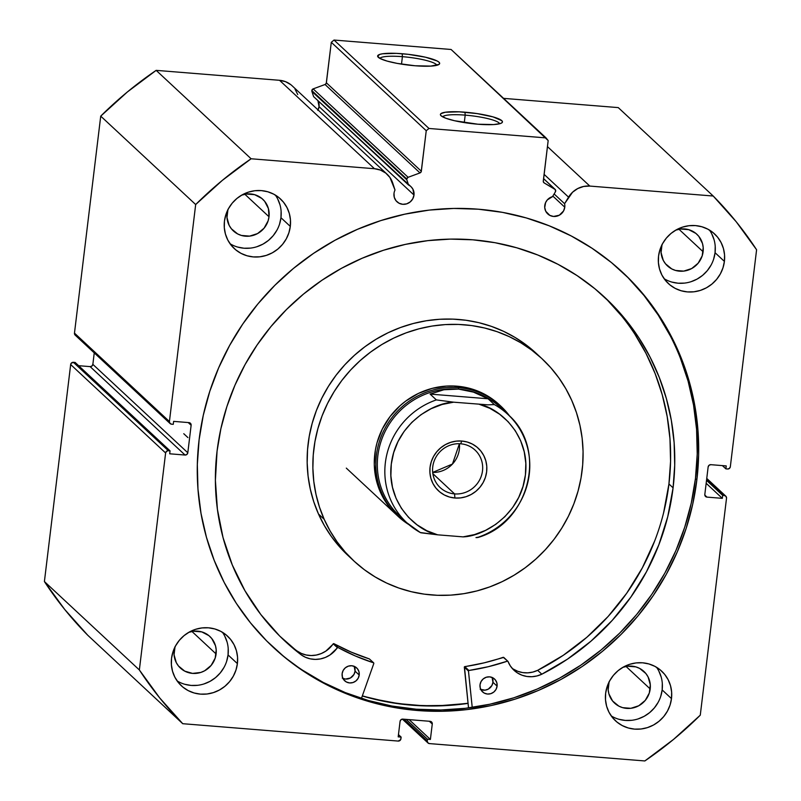<?xml version="1.0" encoding="UTF-8"?>
<svg xmlns="http://www.w3.org/2000/svg" width="801" height="801" viewBox="0 0 801 801"><rect width="100%" height="100%" fill="white"/><g stroke="black" fill="none" stroke-linecap="round" stroke-linejoin="round"><path stroke-width="1.2" d="M543.569 178.603L555.123 189.366A2.013 1.922 -47 0 0 554.803 189.126L543.569 178.663L554.803 189.126L544.189 182.928A2.013 1.922 -47 0 1 543.278 181.056L548.174 140.555L451.093 49.482L334.027 40.05L428.976 128.47L546.032 137.902L451.093 49.482L334.027 40.05L331.294 42.313L326.247 83.354L325.046 84.505L313.161 88.881L311.819 90.573A2.013 1.922 133 0 0 311.899 91.414L406.848 179.835A2.013 1.922 -47 0 1 406.768 178.983L311.819 90.573A2.013 1.922 133 0 0 311.899 91.414L313.622 96.631L411.053 186.733L412.885 189.116L413.997 195.033A10.293 9.872 -47 0 1 396.976 201.762A10.293 9.872 -47 0 1 395.013 190.037L389.957 177.512L385.772 173.096L380.475 170.082L374.488 168.721L251.103 158.768L222.348 180.365L195.674 204.545L169.422 421.536L169.922 423.329L171.564 424.19L173.266 424.33L173.627 421.376L188.986 422.618L190.628 423.479L191.129 425.271L187.804 452.775L186.873 454.457L185.061 455.038L169.702 453.797L170.052 450.853L168.35 450.713L166.538 451.293L165.617 452.976L139.354 669.956L159.709 697.931L182.738 723.703L398.187 741.065L400.62 739.734L401.131 737.09L398.197 736.85L400.069 721.381L401.001 719.698L402.813 719.118L430.127 721.321L431.759 722.182L432.27 723.974L430.387 739.443L427.464 739.213L427.253 740.935L427.764 742.727L429.396 743.588L644.845 760.95L673.601 739.353L700.274 715.173L726.527 498.192L726.026 496.39L724.384 495.539L722.682 495.398L722.322 498.342L706.963 497.111L705.321 496.25L704.82 494.457L708.144 466.943L709.075 465.261L710.877 464.68L726.247 465.922L725.886 468.865L727.598 469.006L729.411 468.425L730.332 466.743L756.595 249.762L736.239 221.787L713.21 196.025L589.826 186.072L583.629 186.463L577.711 188.565L572.545 192.23L564.585 203.704A10.293 9.872 -47 0 1 547.754 213.917A10.293 9.872 -47 0 1 552.49 196.645L555.423 191.809L555.353 189.627L544.189 182.928L543.288 181.617L548.174 140.555L546.032 137.902L428.976 128.47L426.242 130.723L421.196 171.774L419.994 172.916L408.11 177.301L406.768 178.983A2.013 1.922 133 0 0 406.848 179.835L408.56 185.051A10.293 9.872 -47 0 1 413.997 195.033L412.765 198.828L410.202 201.922L406.698 203.844L402.783 204.305L399.048 203.224L396.064 200.781L394.292 197.346L394.002 193.421A10.293 9.872 -47 0 1 395.013 190.037L392.69 182.968A22.418 21.507 -47 0 0 387.113 174.238L292.165 85.827A22.418 21.507 133 0 0 279.539 80.3L156.155 70.358L127.399 91.945L100.726 116.135L74.473 333.116L74.974 334.908M318.067 109.947A10.293 9.872 133 0 0 319.048 106.623L413.997 195.033L319.048 106.623L317.827 110.418M170.142 423.569L75.204 335.148A2.513 2.413 133 0 1 74.473 333.116L169.422 421.536L74.473 333.116L100.726 116.135L195.674 204.545L169.422 421.536A2.513 2.413 -47 0 0 171.564 424.19L173.266 424.33L173.627 421.376L188.986 422.618A2.513 2.413 -47 0 1 191.129 425.271L188.215 422.558L191.129 425.271L187.804 452.775L92.856 364.365L94.248 352.891L92.856 364.365L91.925 366.037L90.123 366.618L185.061 455.038L169.702 453.797L170.052 450.853L75.114 362.432L170.052 450.853L168.35 450.713L73.402 362.302L75.114 362.432L71.589 362.883L70.668 364.555L44.405 581.546L64.761 609.521L87.79 635.283L182.738 723.703L398.187 741.065A2.513 2.413 -47 0 0 400.921 738.812L401.131 737.09L398.467 734.617L401.131 737.09L398.197 736.85L400.069 721.381A2.513 2.413 -47 0 1 402.813 719.118L430.127 721.321A2.513 2.413 -47 0 1 432.27 723.974L429.346 721.26L432.27 723.974L430.387 739.443L409.111 719.628L430.387 739.443L427.464 739.213L406.177 719.388L427.464 739.213L427.253 740.935A2.513 2.413 -47 0 0 429.396 743.588L644.845 760.95A374.137 358.918 -47 0 0 700.274 715.173L726.527 498.192A2.513 2.413 -47 0 0 724.384 495.539L706.682 479.048L724.384 495.539L722.682 495.398L706.522 480.35L722.682 495.398L722.322 498.342L706.172 483.303L722.322 498.342L706.963 497.111A2.513 2.413 -47 0 1 704.82 494.457L708.144 466.943A2.513 2.413 -47 0 1 710.877 464.68L726.247 465.922L725.886 468.865L722.392 465.611L725.886 468.865L727.598 469.006A2.513 2.413 -47 0 0 730.332 466.743L756.595 249.762A374.137 358.918 -47 0 0 713.21 196.025L618.262 107.604L503.569 98.363L618.262 107.604L713.21 196.025L589.826 186.072A22.418 21.507 -47 0 0 568.56 197.146L544.089 174.358L568.56 197.146L564.585 203.704L554.122 193.962L564.585 203.704A10.293 9.872 -47 0 1 564.765 207.189L552.83 196.075L564.765 207.189L563.544 210.983L559.308 215.209L553.551 216.46L549.816 215.379L545.781 211.314L544.72 207.559L545.601 202.593L547.273 199.95L552.49 196.645L555.423 191.809A2.013 1.922 -47 0 0 555.123 189.366M436.845 65.302A28.736 4.906 6.9 0 0 402.412 56.671L402.182 53.737A31.249 5.337 -173.1 0 1 439.088 64.36A31.249 5.337 -173.1 0 1 415.098 65.762L397.146 63.389L386.993 61.056L380.135 58.523L377.611 56.17L379.824 54.368L382.618 53.767L396.385 53.367L408.23 54.328L425.541 57.221L437.146 60.976L438.998 62.188L439.669 63.319L439.158 64.31L430.878 66.103L415.098 65.762A31.249 5.337 -173.1 0 1 377.982 56.961A31.249 5.337 -173.1 0 1 402.182 53.737L402.412 56.671A28.736 4.906 -173.1 0 1 436.845 65.302M499.624 123.754A28.736 4.906 6.9 0 0 465.191 115.134L464.96 112.19A31.249 5.337 -173.1 0 1 501.867 122.823A31.249 5.337 -173.1 0 1 477.877 124.215L454.527 120.731L445.857 118.248L441.071 115.765L440.39 114.633L440.91 113.642L445.396 112.23L459.163 111.83L477.076 113.592L493.066 116.896L501.776 120.651L502.447 121.782L501.937 122.763L500.245 123.584L493.656 124.566L477.877 124.215A31.249 5.337 -173.1 0 1 440.76 115.424A31.249 5.337 -173.1 0 1 464.96 112.19L465.191 115.134A28.736 4.906 -173.1 0 1 499.624 123.754M401.501 64.14L402.412 56.671L401.501 64.14M464.28 122.593L465.191 115.134L464.28 122.593M468.064 703.388A256.25 245.817 -47 0 1 362.302 695.989L387.684 702.026L411.934 705.2L436.475 705.961L468.064 703.388M696.85 479.919A256.25 245.817 -47 0 1 531.463 693.296A256.25 245.817 -47 0 1 273.341 647.388A256.25 245.817 -47 0 1 199.099 439.799L203.274 415.329L209.802 391.288L218.623 367.899L229.647 345.401L242.783 324.015L257.892 303.919L274.833 285.336L293.436 268.435L313.531 253.376L334.928 240.3L357.406 229.346L380.755 220.605L404.755 214.177L429.166 210.102L453.766 208.44L478.307 209.201L502.557 212.375L526.277 217.932L549.246 225.822L571.233 235.965L592.039 248.26L611.463 262.588L629.306 278.828L645.406 296.801L659.603 316.355L671.759 337.281L681.761 359.399L689.511 382.467L694.938 406.297L697.981 430.638L698.622 455.258L696.85 479.919L692.675 504.39L686.147 528.44L677.326 551.819L666.292 574.317L653.165 595.714L638.057 615.799L621.115 634.382L602.502 651.283L582.407 666.352L561.02 679.418L538.542 690.382L515.193 699.113L491.193 705.551L466.773 709.616L442.182 711.278L417.641 710.517L393.391 707.343L369.672 701.786L346.703 693.906L324.705 683.764L303.899 671.468L284.485 657.13L266.643 640.9L250.543 622.918L236.345 603.373L224.19 582.437L214.187 560.33L206.438 537.251L201.011 513.431L197.967 489.091L197.326 464.47L199.099 439.799A256.25 245.817 -47 0 1 364.485 226.423A256.25 245.817 -47 0 1 622.607 272.33A256.25 245.817 -47 0 1 696.85 479.919L695.448 478.618L696.85 479.919M272.64 646.737A256.25 245.817 133 0 0 530.522 691.814A256.25 245.817 133 0 0 695.448 478.618A256.25 245.817 133 0 0 621.906 271.679M177.151 680.95A33.902 32.521 133 0 0 228.055 654.928L237.396 663.618A33.902 32.521 -47 0 1 215.519 691.854A33.902 32.521 -47 0 1 181.366 685.776A33.902 32.521 -47 0 1 171.544 658.312L172.966 651.894L175.589 645.826L179.324 640.339L184.03 635.644L189.517 631.929L195.574 629.316L201.982 627.934L208.48 627.814L214.828 628.965L220.776 631.348L226.092 634.873L230.588 639.398L234.072 644.755L236.425 650.732L237.547 657.1L237.396 663.618L235.975 670.037L233.351 676.114L229.617 681.601L224.911 686.297L219.424 690.011L213.366 692.615L206.958 694.006L200.46 694.127L194.112 692.975L188.165 690.592L182.838 687.068L178.353 682.542L174.868 677.185L172.515 671.208L171.394 664.84L171.544 658.312A33.902 32.521 -47 0 1 193.421 630.087A33.902 32.521 -47 0 1 227.574 636.164A33.902 32.521 -47 0 1 237.396 663.618L228.055 654.928L228.205 648.409M611.243 715.934A33.902 32.521 133 0 0 662.157 689.921L671.488 698.612A33.902 32.521 -47 0 1 649.611 726.837A33.902 32.521 -47 0 1 615.468 720.77A33.902 32.521 -47 0 1 605.646 693.306L607.058 686.888L609.691 680.82L613.426 675.333L618.122 670.637L623.619 666.913L629.676 664.309L636.084 662.918L642.582 662.797L648.93 663.959L654.878 666.342L660.194 669.866L664.69 674.392L668.174 679.749L670.517 685.726L671.638 692.094L671.488 698.612L670.077 705.03L667.453 711.098L663.719 716.585L659.013 721.28L653.526 725.005L647.458 727.608L641.06 729L634.552 729.12L628.214 727.959L622.267 725.576L616.94 722.051L612.455 717.526L608.96 712.179L606.617 706.202L605.496 699.824L605.646 693.306A33.902 32.521 -47 0 1 627.523 665.08A33.902 32.521 -47 0 1 661.666 671.148A33.902 32.521 -47 0 1 671.488 698.612L662.157 689.921L662.307 683.393M230.057 243.744A33.902 32.521 133 0 0 280.961 217.722L290.302 226.413A33.902 32.521 -47 0 1 268.425 254.648A33.902 32.521 -47 0 1 234.272 248.57A33.902 32.521 -47 0 1 224.45 221.106L225.872 214.688L228.495 208.62L232.23 203.134L236.936 198.438L242.423 194.713L248.49 192.11L254.888 190.728L261.386 190.608L267.734 191.759L273.682 194.142L279.008 197.667L283.494 202.192L286.978 207.549L289.331 213.527L290.453 219.895L290.302 226.413L288.881 232.831L286.257 238.908L282.523 244.395L277.817 249.091L272.33 252.806L266.272 255.409L259.864 256.801L253.366 256.921L247.018 255.769L241.071 253.386L235.754 249.862L231.259 245.336L227.774 239.98L225.421 234.002L224.3 227.624L224.45 221.106A33.902 32.521 -47 0 1 246.338 192.881A33.902 32.521 -47 0 1 280.48 198.958A33.902 32.521 -47 0 1 290.302 226.413L280.961 217.722L281.111 211.204M664.159 278.728A33.902 32.521 133 0 0 715.063 252.705L724.404 261.406A33.902 32.521 -47 0 1 702.517 289.632A33.902 32.521 -47 0 1 668.374 283.564A33.902 32.521 -47 0 1 658.552 256.1L659.964 249.682L662.597 243.614L666.332 238.127L671.038 233.431L676.525 229.707L682.582 227.104L688.99 225.712L695.488 225.592L701.836 226.753L707.784 229.136L713.1 232.66L717.596 237.186L721.08 242.533L723.433 248.52L724.555 254.888L724.404 261.406L722.983 267.824L720.359 273.892L716.625 279.379L711.919 284.075L706.432 287.799L700.364 290.403L693.966 291.794L687.468 291.914L681.12 290.753L675.173 288.37L669.846 284.846L665.361 280.32L661.876 274.973L659.523 268.986L658.402 262.618L658.552 256.1A33.902 32.521 -47 0 1 680.429 227.874A33.902 32.521 -47 0 1 714.582 233.942A33.902 32.521 -47 0 1 724.404 261.406L715.063 252.705L715.213 246.187M675.764 230.137A21.597 20.716 -47 0 1 696.85 234.252A21.597 20.716 -47 0 1 703.108 251.744L678.958 229.256L703.108 251.744A21.597 20.716 -47 0 1 689.17 269.727A21.597 20.716 -47 0 1 667.423 265.862A21.597 20.716 -47 0 1 661.165 248.37A21.597 20.716 -47 0 1 661.816 245.116M227.965 209.291L226.973 217.532L229.176 225.391L231.399 228.806L237.647 233.932L241.441 235.454L249.622 236.115L257.562 233.572L264.06 228.205L268.115 220.846L269.016 216.761L268.395 208.54L264.68 201.321L261.817 198.438L254.638 194.683L246.458 194.022L241.672 195.144A21.597 20.716 -47 0 1 262.758 199.259A21.597 20.716 -47 0 1 269.016 216.761L244.856 194.263L269.016 216.761A21.597 20.716 -47 0 1 255.078 234.743A21.597 20.716 -47 0 1 233.321 230.868A21.597 20.716 -47 0 1 227.063 213.376A21.597 20.716 -47 0 1 227.714 210.132M609.16 681.481L608.159 689.721L608.87 693.786L612.595 701.005L618.843 706.132L622.627 707.653L630.818 708.314L638.757 705.761L645.246 700.404L649.301 693.045L650.302 684.805L648.089 676.935L645.866 673.521L639.619 668.394L635.824 666.873L627.644 666.212L622.858 667.343A21.597 20.716 -47 0 1 643.944 671.458A21.597 20.716 -47 0 1 650.202 688.95L626.052 666.462L650.202 688.95A21.597 20.716 -47 0 1 636.264 706.933A21.597 20.716 -47 0 1 614.517 703.068A21.597 20.716 -47 0 1 608.259 685.576A21.597 20.716 -47 0 1 608.9 682.332M175.059 646.497L174.057 654.737L176.27 662.607L178.493 666.011L184.741 671.138L192.57 673.401L200.791 672.439L204.655 670.777L211.154 665.411L215.199 658.052L216.2 649.811L215.489 645.746L211.764 638.527L208.911 635.644L201.732 631.889L193.542 631.228L188.766 632.349A21.597 20.716 -47 0 1 209.852 636.465A21.597 20.716 -47 0 1 216.1 653.966L191.95 631.468L216.1 653.966A21.597 20.716 -47 0 1 202.162 671.949A21.597 20.716 -47 0 1 180.415 668.074A21.597 20.716 -47 0 1 174.157 650.582A21.597 20.716 -47 0 1 174.808 647.338M317.937 100.706L319.048 106.623A10.293 9.872 133 0 0 317.887 100.606M297.742 94.558L295.008 89.091M290.823 84.676L285.526 81.672L279.539 80.3L374.488 168.721L251.103 158.768L156.155 70.358L279.539 80.3L374.488 168.721A22.418 21.507 -47 0 1 387.113 174.238M75.705 335.509L76.616 335.769M90.123 366.618L78.608 365.697L90.123 366.618A2.513 2.413 133 0 0 92.856 364.365L187.804 452.775A2.513 2.413 -47 0 1 185.061 455.038L90.123 366.618M44.405 581.546L70.668 364.555L165.617 452.976L139.354 669.956L44.405 581.546A374.137 358.918 133 0 0 87.79 635.283L182.738 723.703A374.137 358.918 -47 0 1 139.354 669.956L44.405 581.546M589.826 186.072L547.443 146.603L589.826 186.072M331.294 42.313L326.387 82.813L421.336 171.234L426.242 130.723L331.294 42.313L334.027 40.05L428.976 128.47L426.242 130.723L331.294 42.313M671.779 282.062L678.127 283.214L684.625 283.093M691.033 281.712L697.09 279.098L702.577 275.384L707.283 270.688L711.018 265.201M713.641 259.123L715.063 252.705A33.902 32.521 133 0 0 709.456 230.077M714.091 239.819L711.739 233.842M675.774 230.137L680.55 229.006L688.74 229.667L695.919 233.431L698.772 236.315L702.497 243.534L703.208 247.589L702.207 255.839L698.152 263.199L691.663 268.555L683.724 271.108L675.543 270.448L671.749 268.926L665.501 263.799L663.278 260.385L661.065 252.515L662.067 244.275M237.677 247.068L244.025 248.23L250.523 248.11M256.931 246.718L262.988 244.115L268.485 240.39L273.181 235.694L276.916 230.207M279.549 224.14L280.961 217.722A33.902 32.521 133 0 0 275.364 195.094M279.99 204.826L277.647 198.848M618.873 719.268L625.221 720.419L631.719 720.299M638.117 718.918L644.184 716.304L649.671 712.59L654.377 707.894L658.112 702.407M660.735 696.339L662.157 689.921A33.902 32.521 133 0 0 656.55 667.283M661.185 677.025L658.833 671.048M184.771 684.274L191.119 685.436L197.617 685.316M204.025 683.924L210.082 681.321L215.569 677.596L220.275 672.9L224.01 667.413M226.643 661.346L228.055 654.928A33.902 32.521 133 0 0 222.448 632.299M227.084 642.032L224.731 636.054M706.963 497.111L704.83 495.118L706.963 497.111M427.253 740.935L403.934 719.208L427.253 740.935M70.668 364.555L165.617 452.976A2.513 2.413 -47 0 1 168.35 450.713L73.402 362.302A2.513 2.413 133 0 0 70.668 364.555M302.498 670.157L323.304 682.452L345.301 692.595L368.27 700.485L391.989 706.041L416.24 709.215L440.78 709.976L465.371 708.314L489.791 704.239L513.791 697.811L537.141 689.07L559.619 678.117L581.005 665.04L601.1 649.981L619.714 633.08L636.655 614.497L651.764 594.412L664.9 573.015L675.924 550.517L684.745 527.128L691.273 503.088L695.448 478.618L697.22 453.957L696.58 429.336L693.536 404.996L688.109 381.166L680.359 358.087M670.357 335.979L658.202 315.053L644.004 295.499L627.904 277.526M442.713 116.876A28.736 4.906 -173.1 0 1 465.191 115.134A28.736 4.906 6.9 0 0 442.713 116.876M379.934 58.413A28.736 4.906 -173.1 0 1 402.412 56.671A28.736 4.906 6.9 0 0 379.934 58.413M156.155 70.358A374.137 358.918 133 0 0 100.726 116.135L195.674 204.545A374.137 358.918 -47 0 1 251.103 158.768L156.155 70.358M544.189 182.928L543.589 182.378L544.189 182.928M408.56 185.051L406.848 179.835L311.899 91.414L313.622 96.631L408.56 185.051M325.046 84.505L313.161 88.881L408.11 177.301L419.994 172.916L325.046 84.505A2.013 1.922 133 0 0 326.387 82.813L421.336 171.234A2.013 1.922 -47 0 1 419.994 172.916L325.046 84.505M313.161 88.881A2.013 1.922 133 0 0 311.819 90.573L406.768 178.983A2.013 1.922 -47 0 1 408.11 177.301L313.161 88.881M499.033 404.475L487.679 395.984L474.803 389.957L467.944 387.934L453.716 385.992L446.487 386.082L432.139 388.385L418.402 393.431L405.797 401.041L400.079 405.707L390.067 416.57L382.287 429.086L377.031 442.793L375.409 449.922L374.287 464.41L375.989 478.718L380.465 492.295A75.334 72.26 -47 0 1 405.957 400.921A75.334 72.26 -47 0 1 499.313 404.735L500.865 406.187A75.334 72.26 -47 0 1 509.806 416.3A75.334 72.26 133 0 0 458.442 387.624L458.552 389.096A74.072 71.059 -47 0 1 503.899 410.983M536.41 353.501L525.867 344.7L515.063 337.451L503.559 331.324L491.454 326.387L478.888 322.683L465.962 320.25L452.805 319.118L439.549 319.279L426.322 320.75L413.246 323.504L400.45 327.519L388.054 332.765L376.19 339.183L364.956 346.703L354.463 355.274L344.82 364.785L336.11 375.178L328.43 386.322L321.842 398.127L316.415 410.482L312.2 423.258L309.236 436.325L307.554 449.581L307.173 462.878L308.085 476.094L310.297 489.111L313.772 501.786L318.488 514.012L324.195 519.328L318.488 514.012A138.102 132.485 133 0 0 348.145 555.614L353.852 560.93A138.102 132.485 -47 0 1 324.195 519.328A138.102 132.485 -47 0 1 370.953 351.809A138.102 132.485 -47 0 1 542.087 358.798A138.102 132.485 -47 0 1 571.744 400.4A138.102 132.485 -47 0 1 524.995 567.919A138.102 132.485 -47 0 1 353.852 560.93M468.054 703.258A256.12 245.697 -47 0 1 362.342 695.869L374.357 699.093L398.327 703.598L422.718 705.711L447.298 705.411L468.054 703.258M542.087 358.798L536.38 353.481A138.102 132.485 133 0 0 365.246 346.493A138.102 132.485 133 0 0 318.488 514.012L324.405 525.656L331.444 536.63L339.554 546.803L348.655 556.084M324.195 519.328L319.479 507.103L316.005 494.427L313.792 481.411L312.881 468.195L313.261 454.898L314.943 441.641L317.907 428.565L322.122 415.799L327.549 403.444L334.137 391.639L341.817 380.485L350.528 370.102L360.17 360.58L370.663 352.019L381.897 344.49L393.762 338.082L406.157 332.836L418.953 328.821L432.029 326.057L445.256 324.595L458.512 324.425L471.669 325.566L484.595 327.999L497.161 331.704L509.266 336.64L520.77 342.758L531.574 350.007L541.576 358.317L550.677 367.609L558.798 377.782L565.836 388.745L571.744 400.4L576.46 412.625L579.944 425.301L582.157 438.307L583.068 451.524L582.687 464.83L581.005 478.077L578.042 491.153L573.826 503.929L568.4 516.275L561.811 528.079L554.132 539.233L545.421 549.616L535.779 559.138L525.286 567.699L514.052 575.228L502.177 581.646L489.791 586.883L476.995 590.908L463.919 593.661L450.693 595.133L437.436 595.293L424.28 594.152L411.354 591.719L398.788 588.024L386.683 583.088L375.178 576.96L364.365 569.711L354.362 561.401L345.261 552.119L337.151 541.937L330.112 530.973L324.195 519.328M396.635 514.993A75.334 72.26 -47 0 1 380.465 492.295L387.524 504.63L396.916 515.243M460.655 443.794A25.612 24.571 133 0 0 432.75 466.843A25.612 24.571 133 0 0 454.588 493.897L454.898 498.012A29.126 27.945 -47 0 1 430.057 467.243A29.126 27.945 -47 0 1 461.797 441.031L460.655 443.794A25.612 24.571 -47 0 1 475.073 450.102A25.612 24.571 -47 0 1 480.23 478.738A25.612 24.571 -47 0 1 454.588 493.897A25.612 24.571 -47 0 1 440.17 487.589A25.612 24.571 -47 0 1 435.013 458.953A25.612 24.571 -47 0 1 460.655 443.794L461.797 441.031L456.21 441.131L450.713 442.332L445.496 444.565L440.78 447.769L436.745 451.794L433.531 456.51L431.278 461.726L430.057 467.243L429.927 472.85L430.898 478.317L432.91 483.454L435.904 488.059L439.769 491.944L444.335 494.978L449.451 497.02L454.898 498.012L460.485 497.912L465.992 496.72L471.198 494.477L475.914 491.283L479.959 487.248L483.163 482.532L485.426 477.316L486.638 471.809L486.768 466.202L485.806 460.725L483.784 455.589L480.79 450.993L476.935 447.098L472.36 444.074L467.253 442.022L461.797 441.031A29.126 27.945 -47 0 1 486.638 471.809A29.126 27.945 -47 0 1 454.898 498.012L454.588 493.897L432.85 473.651L454.588 493.897A25.612 24.571 133 0 0 482.502 470.858A25.612 24.571 133 0 0 460.655 443.794M403.203 519.118A74.072 71.059 -47 0 1 383.309 435.384A74.072 71.059 -47 0 1 458.552 389.096L458.442 387.624A75.334 72.26 133 0 0 380.355 438.688A75.334 72.26 133 0 0 408.921 524.635A75.334 72.26 -47 0 1 398.197 516.435A75.334 72.26 -47 0 1 383.028 432.22A75.334 72.26 -47 0 1 458.442 387.624L456.89 386.172L458.442 387.624A75.334 72.26 -47 0 1 500.865 406.187M478.147 537.421C529.811 522.462 547.824 448.3 507.794 414.347L500.275 407.339A74.072 71.059 133 0 0 458.552 389.096A74.072 71.059 133 0 0 384.4 432.94A74.072 71.059 133 0 0 399.309 515.764L406.828 522.763A74.072 71.059 -47 0 1 436.355 399.899L430.127 394.102L443.884 389.757L458.552 389.096L473.511 392.14L488.099 398.778L494.317 404.575A74.072 71.059 -47 0 1 507.794 414.347A74.072 71.059 -47 0 1 478.267 537.211L475.974 537.591L477.656 537.521M420.305 532.535L437.596 534.818L426.863 530.733L417.071 524.835L408.51 517.306L401.421 508.345L396.024 498.242L392.47 487.278L390.878 475.794L391.288 464.119L393.681 452.605L397.997 441.591L404.105 431.419L411.824 422.367L420.925 414.718L431.128 408.69L442.152 404.465L453.646 402.182L436.355 399.899L453.646 402.182L487.959 404.845L494.317 404.575L488.099 398.778L430.127 394.102L436.355 399.899A74.072 71.059 133 0 0 404.695 520.69A74.072 71.059 133 0 0 420.305 532.535A74.072 71.059 -47 0 1 406.828 522.763L420.405 532.605M463.058 536.87L437.596 534.818L463.058 536.87L474.552 534.577L485.566 530.362L495.779 524.335L504.88 516.685L512.59 507.634L518.698 497.451L523.013 486.437L525.416 474.933L525.826 463.258L524.224 451.774L520.68 440.81L515.283 430.708L508.194 421.747L499.624 414.207L489.832 408.31L479.108 404.235C499.343 408.069 530.392 435.013 525.416 474.933C520.72 514.873 483.824 536.33 463.058 536.87M458.552 389.096L443.884 389.757L430.127 394.102L488.099 398.778L473.511 392.14L458.552 389.096M420.835 532.775L437.596 534.818C417.361 530.973 386.312 504.039 391.288 464.119C395.974 424.18 432.88 402.713 453.646 402.182L487.959 404.845L494.317 404.575A74.072 71.059 133 0 1 509.927 416.42M459.414 443.724L452.465 464.039L432.69 472.42A25.612 24.571 133 0 0 459.414 443.724M503.849 657.571L503.248 657.301A218.453 209.572 133 0 1 464.75 666.612L468.895 670.477L488.33 666.702L507.403 661.165A218.453 209.572 -47 0 1 468.895 670.477L468.465 670.928L468.895 670.477L464.75 666.612L464.31 667.063L468.465 670.928L472.23 707.413L468.455 671.038L464.31 667.173L468.465 670.928L464.31 667.063L468.535 707.924L464.45 666.762L484.174 662.838L503.759 657.421M497.091 686.137A8.791 8.431 -47 0 1 482.572 691.884A8.791 8.431 -47 0 1 480.019 684.765L480.27 688.109L481.791 691.043L484.335 693.135L487.519 694.046L490.863 693.656L493.857 692.014L496.049 689.381L497.091 686.137L496.84 682.802L495.328 679.859L492.785 677.776L489.601 676.855L486.257 677.245L483.253 678.888L481.071 681.531L480.019 684.765A8.791 8.431 -47 0 1 494.547 679.018A8.791 8.431 -47 0 1 497.091 686.137L492.945 682.272L497.091 686.137M480.84 689.581A8.791 8.431 133 0 0 492.945 682.272L492.084 677.386M359.208 675.023A8.791 8.431 -47 0 1 344.68 680.77A8.791 8.431 -47 0 1 342.137 673.651L342.387 676.995L343.899 679.929L346.443 682.021L349.626 682.933L352.981 682.542L355.974 680.9L358.157 678.267L359.208 675.023L358.958 671.679L357.446 668.745L354.893 666.662L351.709 665.741L348.365 666.132L345.371 667.774L343.178 670.407L342.137 673.651A8.791 8.431 -47 0 1 356.655 667.904A8.791 8.431 -47 0 1 359.208 675.023L355.053 671.158L359.208 675.023M342.958 678.457A8.791 8.431 133 0 0 355.053 671.158L354.192 666.272M673.09 487.829A234.763 225.211 -47 0 1 541.816 674.202L567.398 659.193L591.008 641.14L612.274 620.334L630.858 597.095L646.457 571.804L658.812 544.87L667.744 516.735L673.09 487.829L668.935 483.964L673.09 487.829L674.712 465.231L674.132 442.673L671.338 420.375L666.372 398.548L659.263 377.401L650.102 357.146L638.958 337.972L625.961 320.06L611.213 303.589L594.863 288.72L577.07 275.584L558.007 264.32L537.861 255.028L516.815 247.809L495.088 242.713L472.87 239.809L450.392 239.109L427.854 240.64L405.486 244.365L383.499 250.252L362.112 258.262L341.516 268.295L321.912 280.28L303.509 294.077L286.458 309.556L270.938 326.588L257.101 344.991L245.066 364.585L234.953 385.201L226.873 406.618L220.896 428.645L217.071 451.073A234.763 225.211 -47 0 1 368.59 255.589A234.763 225.211 -47 0 1 605.065 297.642A234.763 225.211 -47 0 1 673.09 487.829M513.251 669.045L517.746 671.298L522.632 672.58L527.719 672.85L532.795 672.089L537.661 670.327A234.763 225.211 133 0 0 668.935 483.964A234.763 225.211 133 0 0 602.983 295.729M183.759 433.711L187.905 437.576L183.759 433.711M373.837 663.408L361.441 698.412L373.837 663.408M283.033 639.308A234.763 225.211 133 0 0 296.981 650.933L301.136 654.797A234.763 225.211 -47 0 1 285.096 641.251A234.763 225.211 -47 0 1 217.071 451.073L215.389 480.27L217.401 509.296L223.058 537.681L232.3 564.965L244.946 590.717L260.816 614.527L279.649 636.004L301.136 654.797L305.491 657.291L310.287 658.853L315.344 659.403L320.44 658.923L325.386 657.431L329.972 654.988L337.842 647.458L355.394 655.989L373.707 662.888L369.682 659.203M507.884 661.266L503.248 657.301L507.904 661.286L510.317 665.901L513.491 669.786L517.406 672.91L521.892 675.163L526.788 676.444L531.874 676.715L536.95 675.954L541.816 674.202A25.952 24.891 -47 0 1 514.002 670.267A25.952 24.891 -47 0 1 508.004 661.436L503.739 657.401M512.039 668.214A25.952 24.891 133 0 0 537.661 670.327L563.243 655.328L586.863 637.276L608.129 616.47L626.712 593.231L642.302 567.939L654.667 541.005M663.588 512.86L668.935 483.964L670.567 461.366L669.976 438.808L667.183 416.51L662.217 394.683L655.118 373.536L645.946 353.281L634.813 334.107M621.806 316.195L607.058 299.724M296.981 650.933L301.146 654.787L296.981 650.933A25.952 24.891 133 0 0 333.206 643.814L337.361 647.679L338.012 647.508L333.857 643.644L333.206 643.814L337.361 647.679A25.952 24.891 -47 0 1 301.146 654.787L296.991 650.923L301.336 653.426L306.142 654.988L311.188 655.538L316.295 655.058L321.241 653.566L325.827 651.123L333.687 643.593L351.238 652.124L369.391 658.933L373.536 662.797A218.453 209.572 -47 0 1 338.012 647.508L333.857 643.644A218.453 209.572 133 0 0 369.391 658.933L373.717 662.898M342.287 678.147L345.481 679.068L350.397 678.006L354.012 674.402L355.053 671.158A8.791 8.431 133 0 0 354.232 666.352M480.179 689.271L485.056 690.152L488.28 689.12L491.894 685.516L492.945 682.272A8.791 8.431 133 0 0 492.124 677.466M537.661 670.327L541.816 674.192L537.661 670.327M725.796 496.149L706.752 478.417M402.382 719.118L427.954 742.938M398.197 516.435L346.312 468.124"/></g></svg>
